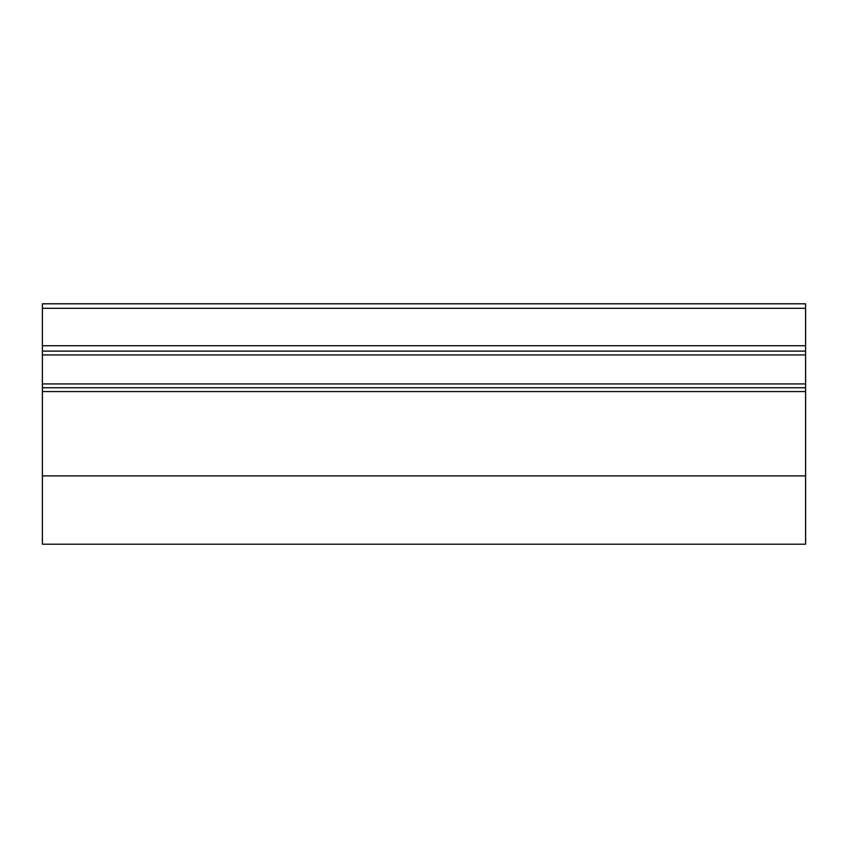 <?xml version="1.0" encoding="UTF-8"?>
<svg xmlns="http://www.w3.org/2000/svg" width="848" height="848" viewBox="0 0 848 848"><rect width="100%" height="100%" fill="white"/><g stroke="black" fill="none" stroke-linecap="round" stroke-linejoin="round"><path stroke-width="1.27" d="M805.6 303.796L42.4 303.796L805.6 303.796L805.6 351.114L42.4 351.114L42.4 345.73L805.6 345.73M42.4 303.796L42.4 345.73M42.4 354.93L805.6 354.93L805.6 387.748L42.4 387.748L42.4 351.114M805.6 354.93L805.6 351.114M805.6 387.748L805.6 544.204L42.4 544.204L42.4 475.898L805.6 475.898M42.4 387.748L42.4 475.898M42.4 308.301L805.6 308.301M42.4 383.932L805.6 383.932M42.4 391.564L805.6 391.564"/></g></svg>

